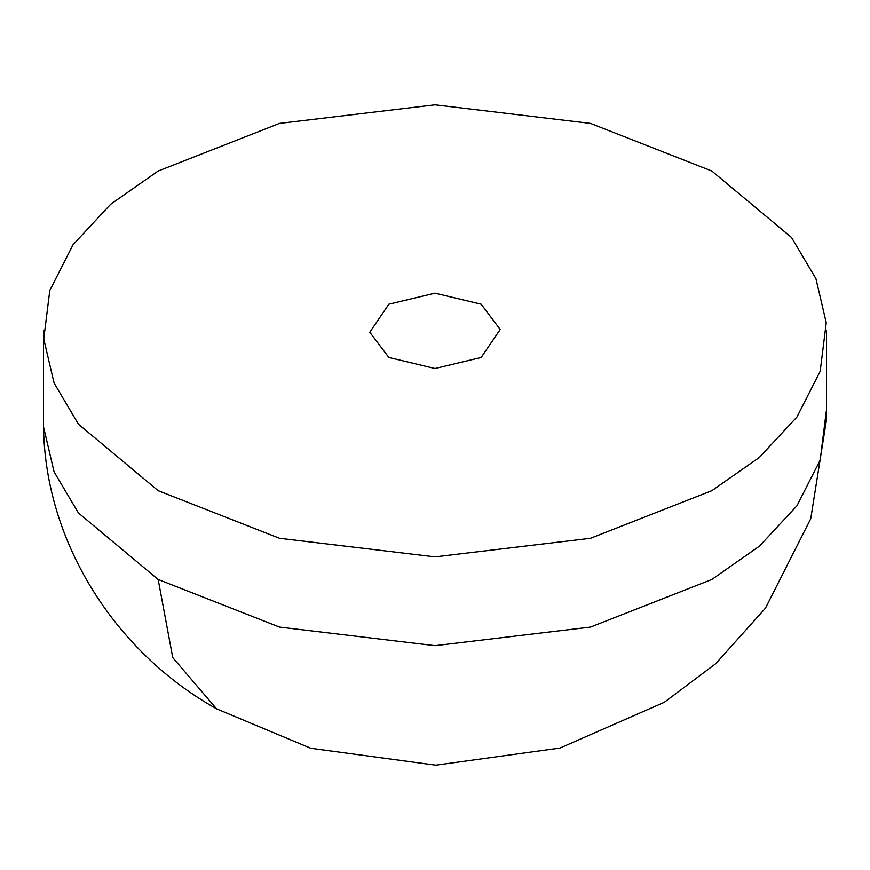 <?xml version="1.0" encoding="UTF-8"?>
<svg xmlns="http://www.w3.org/2000/svg" width="870" height="870" viewBox="0 0 870 870"><rect width="100%" height="100%" fill="white"/><g stroke="black" fill="none" stroke-linecap="round" stroke-linejoin="round"><path stroke-width="1.3" d="M158.166 490.68L78.43 424.179L54.081 383.05L43.75 338.974L49.797 290.46L73.069 244.677L110.61 204.309L158.166 171.02L279.509 123.409L435 104.824L590.491 123.409L711.834 171.02L791.569 237.521L815.919 278.661L826.25 322.726L820.203 371.24L796.931 417.024L759.39 457.392L711.834 490.68L590.491 538.291L435 556.876L279.509 538.291L158.166 490.68M481.143 304.217L435 293.179L388.857 304.217L369.793 332.209L388.857 357.483L435 368.521L481.143 357.483L500.206 329.491L481.143 304.217M826.25 411.521L820.203 460.034L796.931 505.818L759.39 546.186L711.834 579.474L590.491 627.085L435 645.67L279.509 627.085L158.166 579.474L78.43 512.974L54.081 471.844L43.75 427.768M158.166 579.474L172.749 657.6L216.543 708.8M826.5 330.85L826.5 419.644L810.742 518.77L765.448 608.173L715.771 663.636L664.201 702.351L559.943 748.059L435.761 765.176L310.797 748.276L216.728 708.909C114.285 651.815 42.26 539.096 43.5 419.644L43.5 330.85"/></g></svg>
